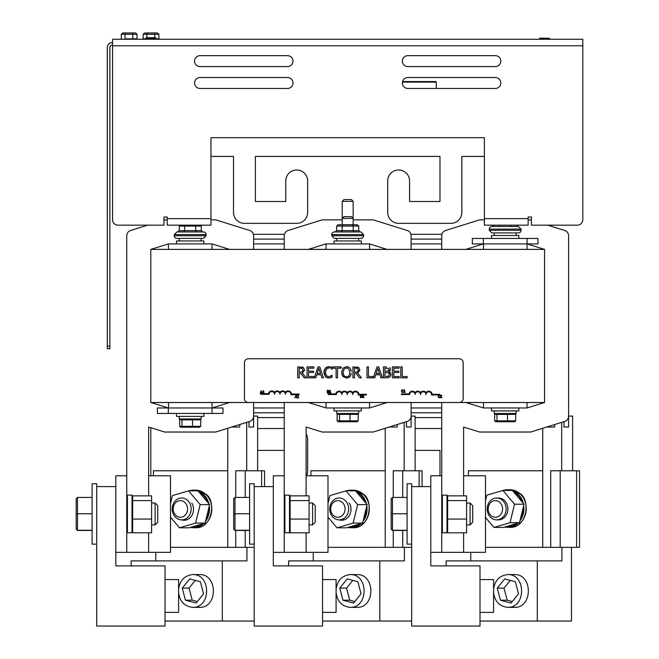 <?xml version="1.0" encoding="UTF-8"?>
<svg xmlns="http://www.w3.org/2000/svg" width="659" height="659" viewBox="0 0 659 659"><rect width="100%" height="100%" fill="white"/><g stroke="black" fill="none" stroke-linecap="round" stroke-linejoin="round"><path stroke-width="0.99" d="M165.03 612.376L178.597 612.376L178.597 579.566L165.03 579.566M115.819 565.9L165.03 565.9L165.03 626.05L96.7 626.05L96.7 486.606L115.819 486.606L115.819 565.9M322.523 612.376L336.082 612.376L336.082 579.566L322.523 579.566M273.304 565.9L322.523 565.9L322.523 626.05L254.193 626.05L254.193 486.606L273.304 486.606L273.304 565.9M480.016 612.376L493.575 612.376L493.575 579.566L480.016 579.566M430.797 565.9L480.016 565.9L480.016 626.05L411.677 626.05L411.677 486.606L430.797 486.606L430.797 565.9M189.726 578.89L200.377 581.74L203.565 593.825L196.102 603.051L185.443 600.201L182.255 588.116L189.726 578.89M195.295 580.381L189.042 588.116L192.222 600.201L197.305 601.56M182.255 588.116L189.042 588.116M185.443 600.201L192.222 600.201M178.597 589.418C179.75 580.497 184.471 575.546 192.741 574.566C211.209 574.022 211.209 607.919 192.741 607.376C184.471 606.395 179.75 601.445 178.597 592.523M192.741 574.566L199.52 574.566C217.989 574.022 217.989 607.919 199.52 607.376L192.741 607.376M131.149 565.9L131.149 560.891L222.314 560.891L222.314 621.042L165.03 621.042M246.919 547.332L246.919 560.891L222.314 560.891M222.314 621.042L254.193 621.042M155.755 560.891L155.755 552.341M347.211 578.89L357.87 581.74L361.058 593.825L353.586 603.051L342.935 600.201L339.747 588.116L347.211 578.89M352.787 580.381L346.527 588.116L349.715 600.201L354.797 601.56M339.747 588.116L346.527 588.116M342.935 600.201L349.715 600.201M336.082 589.418C337.243 580.497 341.955 575.546 350.226 574.566C368.694 574.022 368.694 607.919 350.226 607.376C341.955 606.395 337.243 601.445 336.082 592.523M350.226 574.566L357.005 574.566C375.482 574.022 375.482 607.919 357.005 607.376L350.226 607.376M288.634 565.9L288.634 560.891L379.798 560.891L379.798 621.042L322.523 621.042M404.412 547.332L404.412 560.891L379.798 560.891M379.798 621.042L411.677 621.042M313.247 560.891L313.247 552.341M504.703 578.89L515.354 581.74L518.542 593.825L511.079 603.051L500.428 600.201L497.24 588.116L504.703 578.89M510.28 580.381L504.02 588.116L507.208 600.201L512.29 601.56M497.24 588.116L504.02 588.116M500.428 600.201L507.208 600.201M493.575 589.418C494.736 580.497 499.448 575.546 507.718 574.566C526.187 574.022 526.187 607.919 507.718 607.376C499.448 606.395 494.736 601.445 493.575 592.523M507.718 574.566L514.498 574.566C532.966 574.022 532.966 607.919 514.498 607.376L507.718 607.376M446.127 565.9L446.127 560.891L537.291 560.891L537.291 621.042L480.016 621.042M561.896 547.332L561.896 560.891L537.291 560.891M537.291 621.042L571.46 621.042L571.46 547.332M470.732 560.891L470.732 552.341M229.563 402.509L212.058 407.97L168.317 407.97L150.812 402.509L544.54 402.509L544.54 249.39L150.812 249.39L168.317 243.921L212.058 243.921L229.563 249.39M150.812 402.509L150.812 249.39M306.114 433.894A10.939 10.939 0 0 1 307.646 439.471L307.646 470.971A10.939 10.939 0 0 1 306.534 475.782M257.62 428.531L284.243 428.531M284.243 450.41L257.62 450.41M439.981 475.782L439.981 450.41L415.112 450.41M415.112 428.531L441.736 428.531M150.812 427.716L150.812 475.782M441.736 412.789L411.109 412.789M284.243 412.789L253.624 412.789M483.508 402.509L483.508 407.97L465.798 402.509M441.736 407.97L411.109 407.97M326.024 402.509L326.024 407.97L308.305 402.509M284.243 407.97L253.624 407.97M484.39 156.43L461.86 156.43L461.86 212.42A10.939 10.939 0 0 1 450.921 223.36L398.646 223.36A10.939 10.939 0 0 1 387.706 212.42L387.706 180.928A10.939 10.939 0 0 1 398.646 169.989A10.939 10.939 0 0 1 409.577 180.928L409.577 201.489L439.981 201.489L439.981 156.43L255.371 156.43L255.371 201.489L285.775 201.489L285.775 180.928A10.939 10.939 0 0 1 296.715 169.989A10.939 10.939 0 0 1 307.646 180.928L307.646 212.42A10.939 10.939 0 0 1 296.715 223.36L244.431 223.36A10.939 10.939 0 0 1 233.5 212.42L233.5 156.43L210.971 156.43M253.624 239.11L284.243 239.11M411.109 239.11L441.736 239.11M253.624 243.921L284.243 243.921M308.305 249.39L325.801 243.921L369.551 243.921L387.047 249.39M411.109 243.921L441.736 243.921M168.531 402.509L168.531 407.97M168.317 413.44L168.317 407.97L157.377 407.97L157.377 413.44L222.997 413.44L222.997 407.97L212.058 407.97L212.058 402.509M168.531 249.39L168.317 243.921M212.058 249.39L212.058 243.921M231.746 427.032L239.752 427.032L239.752 424.528M248.995 421.636L248.995 427.032L253.624 427.032L253.624 416.175A5.47 5.47 0 0 1 249.786 421.398L215.732 432.032L164.643 432.032L148.629 427.032L148.629 495.873M235.749 530.446L235.749 547.332L227.742 547.332L227.742 428.284M257.62 470.781L257.62 416.093L253.624 416.093M246.688 470.781L246.688 422.361M115.819 552.341L148.629 552.341L148.629 532.818M163.951 220.073L167.221 219.859M210.971 219.859L215.732 219.859L249.786 230.502A5.47 5.47 0 0 1 253.624 235.724L253.624 249.39M126.75 552.341L126.75 235.724A5.47 5.47 0 0 1 130.589 230.502L147.632 225.172M253.624 402.509L253.624 416.175M148.629 552.341L170.5 552.341L170.5 475.782L148.629 475.782M126.75 475.782L115.819 475.782L115.819 486.606M264.556 486.606L264.556 470.781L245.222 470.781L245.222 497.454M235.749 547.332L254.193 547.332M170.5 547.332L227.742 547.332M245.222 530.446L245.222 547.332M227.742 470.781L153.44 470.781L153.44 475.782M245.222 470.781L235.749 470.781L235.749 497.454M325.801 407.97L369.551 407.97L369.551 402.509M326.024 249.39L326.024 243.921M369.551 249.39L369.551 243.921M389.238 427.032L397.245 427.032L397.245 424.528M406.488 421.636L406.488 427.032L411.109 427.032L411.109 416.175A5.47 5.47 0 0 1 407.27 421.398L373.225 432.032L322.127 432.032L306.114 427.032L306.114 495.873M393.242 530.446L393.242 547.332L385.235 547.332L385.235 428.284M415.112 470.781L415.112 416.093L411.109 416.093M404.173 470.781L404.173 422.361M273.304 552.341L306.114 552.341L306.114 532.818M387.047 402.509L369.551 407.97M284.243 249.39L284.243 235.724A5.47 5.47 0 0 1 288.082 230.502L322.127 219.859L342.21 219.859M353.142 219.859L373.225 219.859L407.27 230.502A5.47 5.47 0 0 1 411.109 235.724L411.109 249.39M284.243 402.509L284.243 552.341M411.109 402.509L411.109 416.175M306.114 552.341L327.993 552.341L327.993 475.782L306.114 475.782M284.243 475.782L273.304 475.782L273.304 486.606M422.048 486.606L422.048 470.781L402.715 470.781L402.715 497.454M393.242 547.332L411.677 547.332M327.993 547.332L385.235 547.332M402.715 530.446L402.715 547.332M385.235 470.781L310.924 470.781L310.924 475.782M402.715 470.781L393.242 470.781L393.242 497.454M483.294 407.97L527.043 407.97L527.043 402.509M483.508 249.39L483.508 243.921M527.043 249.39L527.043 243.921L544.54 249.39M546.731 427.032L554.73 427.032L554.73 424.528M563.98 421.636L563.98 427.032L568.602 427.032L568.602 416.175A5.47 5.47 0 0 1 564.763 421.398L530.709 432.032L479.62 432.032L463.606 427.032L463.606 495.873M550.726 547.332L579.541 547.332L579.541 470.781L550.726 470.781L550.726 547.332L542.728 547.332L542.728 428.284M572.605 470.781L572.605 416.093L568.602 416.093M561.666 470.781L561.666 422.361M430.797 552.341L463.606 552.341L463.606 532.818M544.54 402.509L527.043 407.97M465.798 249.39L483.294 243.921L472.355 243.921L472.355 238.451L537.975 238.451L537.975 243.921L483.294 243.921L483.294 238.451M441.736 249.39L441.736 235.724A5.47 5.47 0 0 1 445.575 230.502L479.62 219.859L484.39 219.859M528.131 219.859L531.401 220.073M441.736 402.509L441.736 552.341M547.72 225.172L564.763 230.502A5.47 5.47 0 0 1 568.602 235.724L568.602 416.175M463.606 552.341L485.477 552.341L485.477 475.782L463.606 475.782M441.736 475.782L430.797 475.782L430.797 486.606M485.477 547.332L542.728 547.332M560.199 470.781L560.199 547.332M542.728 470.781L468.417 470.781L468.417 475.782M347.68 238.385L358.611 238.385L358.611 240.972M361.346 243.921L361.346 240.972L334.006 240.972L334.006 243.921M335.101 231.96L336.617 230.642L336.617 226.053L338.133 224.735L342.894 224.735L342.136 226.053L342.136 230.642L336.617 230.642M341.378 231.96L342.136 230.642L353.199 230.642L353.957 231.96L360.259 231.96L358.743 230.642L353.199 230.642L353.199 226.053L352.441 224.735L342.894 224.735M336.617 226.053L358.743 226.053L358.743 230.642M363.603 234.579L360.975 231.96L334.377 231.96A2.628 2.628 0 0 0 331.757 234.579L363.603 234.579L363.603 235.765A2.628 2.628 0 0 1 360.975 238.385L334.377 238.385L331.757 235.765L331.757 234.579M358.743 226.053L357.227 224.735L352.441 224.735M342.21 201.333L342.21 218.393L343.957 216.646L351.395 216.646L353.142 218.393L353.142 224.735L342.21 224.735L342.21 218.393L353.142 218.393L353.142 201.333L342.21 201.333L343.957 199.586L351.395 199.586L353.142 201.333M203.862 243.921L203.862 240.972L176.513 240.972L176.513 243.921M184.841 225.172L184.644 226.053L195.707 226.053L195.707 230.642L196.464 231.96L202.766 231.96L201.25 230.642L184.644 230.642L183.886 231.96L177.609 231.96L179.124 230.642L179.512 225.172M179.124 226.053L184.644 226.053L184.644 230.642L179.124 230.642M195.517 225.172L195.707 226.053L201.25 226.053L201.25 230.642M174.264 234.579L206.11 234.579A2.628 2.628 0 0 0 203.483 231.96L176.884 231.96L174.264 234.579L174.264 235.765A2.628 2.628 0 0 0 176.884 238.385L203.483 238.385L206.11 235.765L174.264 235.765M201.25 226.053L200.863 225.172M494.234 235.502L494.234 232.915L505.165 232.915M518.839 238.451L518.839 235.502L491.499 235.502L491.499 238.451M499.629 225.172L498.871 226.49L492.586 226.49L494.102 225.172M498.871 226.49L510.634 226.49M499.695 226.49L498.888 226.49M516.228 225.172L517.743 226.49M511.45 226.49L510.692 225.172M521.088 229.11L518.468 226.49L491.869 226.49A2.628 2.628 0 0 0 489.242 229.11L521.088 229.11L521.088 230.296A2.628 2.628 0 0 1 518.468 232.915L491.869 232.915L489.242 230.296L489.242 229.11M201.127 416.397L201.127 418.976L179.248 418.976L179.248 416.397M176.513 413.44L176.513 416.397L203.862 416.397L203.862 413.44M358.611 410.928L358.611 413.506L336.741 413.506L336.741 410.928M334.006 407.97L334.006 410.928L361.346 410.928L361.346 407.97M516.104 410.928L516.104 413.506L494.234 413.506L494.234 410.928M491.499 407.97L491.499 410.928L518.839 410.928L518.839 407.97M357.252 413.506L358.208 414.379L358.208 420.854L350.02 420.854L350.02 414.379L358.208 414.379M349.805 413.506L350.02 414.379L339.484 414.379L340.233 413.506M338.108 413.506L337.144 414.379L339.484 414.379L339.484 420.854L337.144 420.854L337.144 414.379M337.144 420.854L338.108 421.735L340.233 421.735L339.484 420.854L350.02 420.854L349.805 421.735L357.252 421.735L358.208 420.854M340.233 421.735L349.805 421.735M514.737 413.506L515.7 414.379L515.7 420.854L507.504 420.854L507.504 414.379L515.7 414.379M507.29 413.506L507.504 414.379L496.977 414.379L497.718 413.506M495.593 413.506L494.637 414.379L496.977 414.379L496.977 420.854L494.637 420.854L494.637 414.379M494.637 420.854L495.593 421.735L497.718 421.735L496.977 420.854L507.504 420.854L507.29 421.735L514.737 421.735L515.7 420.854M497.718 421.735L507.29 421.735M199.759 418.976L200.723 419.849L200.723 426.324L192.527 426.324L192.527 419.849L200.723 419.849M192.313 418.976L192.527 419.849L181.991 419.849L182.741 418.976M180.615 418.976L179.652 419.849L181.991 419.849L181.991 426.324L179.652 426.324L179.652 419.849M179.652 426.324L180.615 427.197L182.741 427.197L181.991 426.324L192.527 426.324L192.313 427.197L199.759 427.197L200.723 426.324M182.741 427.197L192.313 427.197M363.373 394.947L362.458 395.079L363.554 395.664L362.401 397.599L364.023 397.599L362.73 397.295L363.776 396.166L363.373 394.947L366.437 394.947L366.437 394.304L358.867 394.304A3.377 3.377 0 0 0 352.771 392.55A3.377 3.377 0 0 0 347.301 392.55A3.377 3.377 0 0 0 341.832 392.55A3.377 3.377 0 0 0 335.777 393.893L328.157 393.893L328.157 394.535L336.362 394.535A2.735 2.735 0 0 1 339.097 391.8A2.735 2.735 0 0 1 341.832 394.535A2.735 2.735 0 0 1 344.566 391.8A2.735 2.735 0 0 1 347.301 394.535A2.735 2.735 0 0 1 350.036 391.8A2.735 2.735 0 0 1 352.771 394.535A2.735 2.735 0 0 1 355.712 391.808A2.735 2.735 0 0 1 358.208 394.947L362.458 395.079M363.776 396.166L363.422 396.619M363.035 396.594L362.401 397.229L363.554 395.664L362.73 395.309L363.422 395.334M261.088 390.754L260.206 393.382L260.799 392.649L261.796 392.649L262.406 393.382L261.088 390.754M261.705 392.352L260.89 392.352L261.293 391.116L261.705 392.352M294.771 397.954L295.364 397.22L296.369 397.22L296.97 397.954L296.089 395.326L294.771 397.954M295.463 396.924L295.866 395.688L296.27 396.924L295.463 396.924M262.784 391.116L263.262 391.355L262.784 393.382L264.061 393.382L263.6 390.746L262.784 391.116L263.328 390.746M298.766 397.954L297.481 397.649L298.659 395.993L297.201 395.433L298.305 396.01L297.151 397.954L298.766 397.954M298.651 395.861L297.481 397.649M297.786 396.949L298.305 396.01M328.75 392.665L329.022 392.072L328.75 392.665L327.235 392.879L327.235 390.252L328.627 390.359L328.75 392.665M327.869 392.583L328.652 392.089L328.446 391.677L328.462 392.467L327.589 392.583L327.589 391.611L328.446 391.677L327.984 391.611M327.984 391.322L327.589 390.548L328.396 390.622L327.918 390.548L328.528 390.894L327.984 391.322M329.022 392.072L328.528 391.421L329.022 392.072M328.899 390.845L328.627 390.359M330.777 392.879L330.044 390.243L329.5 390.614L329.978 390.853L329.5 392.879L330.777 392.879M329.5 390.614L330.044 390.243M361.857 397.385L362.129 396.792L361.857 397.385L360.349 397.599L360.349 394.98L361.733 395.079L362.129 396.792M361.552 396.405L361.577 397.196L360.695 397.303L360.695 396.331L361.552 396.405L361.091 396.331M361.494 395.952L360.695 396.043L360.695 395.276L361.511 395.342M361.634 396.141L361.733 395.079L362.005 395.565M361.733 395.079L361.041 394.98L361.733 395.079M360.984 397.303L361.766 396.809M405.145 392.451L404.404 389.815L403.86 390.177L404.338 390.425L403.86 392.451L405.145 392.451M403.86 390.177L404.404 389.815M403.382 391.85L402.591 392.492L401.702 392.097M402.591 392.492L401.743 392.154L401.413 391.141L401.743 392.154L401.743 390.136L401.413 391.141L402.591 389.774L401.743 390.136L401.743 392.154M403.053 389.848L402.591 389.774L403.053 389.848M402.591 390.079L401.776 391.141L402.591 392.196L403.102 392.064L402.023 391.932L402.015 390.342L403.407 389.996M402.023 391.932L401.776 391.141L402.023 391.932L403.102 392.064M441.917 397.698L440.624 397.393L441.81 395.738L440.352 395.178L441.448 395.754L440.294 397.698L441.917 397.698M441.028 395.021L441.81 395.738L440.624 397.393L441.324 396.71M440.929 396.693L440.294 397.328L441.324 395.425M440.023 397.105L439.232 397.748L438.342 397.344M438.383 397.402L438.383 395.384L438.054 396.388L438.383 395.384L439.24 395.029L438.301 395.499M439.24 395.029L440.047 395.672L439.232 395.326L439.726 395.449L438.655 395.589L438.416 396.388L438.663 397.179L438.416 396.388L438.663 397.179L439.742 397.311M439.726 395.449L439.232 395.326M439.701 397.665L439.232 397.748M438.655 395.589L438.663 397.179M459.232 358.76A3.938 3.938 0 0 1 463.17 362.697L463.17 398.571A3.938 3.938 0 0 1 459.232 402.509L248.369 402.509A3.938 3.938 0 0 1 244.431 398.571L244.431 362.697A3.938 3.938 0 0 1 248.369 358.76L459.232 358.76M390.342 368.809L390.004 370.696M389.98 370.729L388.859 371.684L390.392 369.345L389.675 367.607M390.029 372.343L390.902 374.46L388.859 371.742L389.568 372.022M390.144 376.569L390.902 374.46L390.581 375.927M387.451 377.788L389.766 376.932L388.365 377.64M357.343 366.981L358.974 367.788M359.756 369.312L359.657 370.893M358.29 372.681L357.524 373.06L359.798 369.847L358.554 367.458L352.952 366.882L352.952 377.821L354.41 377.821L354.41 373.464L356.074 373.464L359.526 377.821L361.42 377.821L357.524 373.06M341.749 373.431L341.741 371.305M349.542 367.648L346.519 366.651L343.001 368.134L346.519 366.651L348.389 366.981M348.858 367.195L349.295 367.467M351.305 371.305L350.226 368.356M350.852 369.485L351.123 370.292M350.39 376.108L351.305 373.373M351.198 374.057L351.09 374.526M347.392 377.986L350.044 376.561L348.669 377.607M343.001 368.134L341.692 372.351L342.993 376.561L346.519 378.052L342.532 375.927M342.021 374.765L341.906 374.337M302.086 366.981L303.305 367.458L304.54 369.847L304.409 370.893M303.041 372.681L302.275 373.06L304.54 369.847L303.305 367.458L297.703 366.882L297.703 377.821L299.153 377.821L299.153 373.464L300.817 373.464L304.277 377.821L306.163 377.821L302.275 373.06M325.645 370.457L325.53 370.926M326.304 375.548L325.389 372.36L325.703 374.419M330.9 376.215L332.062 375.333L328.783 376.75L326.403 375.663M331.057 377.582L332.169 377.072L328.767 378.011L326.806 377.656M326.007 377.236L325.249 376.577L323.931 371.314M324.08 370.449L324.22 369.963M325.06 368.406L325.801 367.664M326.79 367.071L329.22 366.701M329.986 366.791L332.169 367.607L328.792 366.684L325.241 368.192L323.874 372.36L325.249 376.577L328.767 378.011L330.719 377.698M331.337 368.768L331.856 369.188M329.574 367.994L330.208 368.175M400.787 366.882L400.787 377.821L407.122 377.821L407.122 376.528L402.237 376.528L402.237 366.882L400.787 366.882M319.772 366.882L317.976 366.882L314.294 377.821L315.768 377.821L316.757 374.757L320.933 374.757L321.921 377.821L323.454 377.821L319.772 366.882M320.529 373.521L317.152 373.521L318.841 368.373L320.529 373.521M325.389 372.36L326.362 369.056L328.783 367.928M332.054 369.361L332.169 367.607M332.169 377.072L332.062 375.333M303.025 369.963L302.407 371.684L299.153 372.253L299.153 368.142L302.333 368.513L303.025 369.963M301.542 372.146L302.308 371.783M302.333 368.513L300.603 368.142M348.949 369.04L349.838 372.351C349.748 375.268 348.644 376.742 346.527 376.791C344.41 376.742 343.298 375.268 343.207 372.351L344.097 369.04L346.527 367.911L348.949 369.04M348.265 376.289L348.998 375.572M313.873 366.882L307.036 366.882L307.036 377.821L313.873 377.821L313.873 376.528L308.486 376.528L308.486 372.467L313.511 372.467L313.511 371.174L308.486 371.174L308.486 368.175L313.873 368.175L313.873 366.882M358.282 369.963L357.59 368.513L358.282 369.963L357.656 371.684L355.753 372.253M357.59 368.513L355.852 368.142L357.59 368.513M355.679 372.253L354.41 372.253L354.41 368.142L355.852 368.142M356.865 372.129L357.302 371.956M332.408 368.175L336.082 368.175L336.082 377.821L337.532 377.821L337.532 368.175L341.197 368.175L341.197 366.882L332.408 366.882L332.408 368.175M374.757 377.821L375.745 374.757L379.922 374.757L380.918 377.821L382.451 377.821L378.76 366.882L376.973 366.882L373.323 377.714L373.323 376.528L368.439 376.528L368.439 366.882L366.981 366.882L366.981 377.821L374.757 377.821M377.829 368.373L379.526 373.521L376.149 373.521L377.829 368.373M386.38 366.882L383.489 366.882L383.489 377.821L386.619 377.821M389.387 374.518L388.596 376.116L384.938 376.577L384.938 372.533L388.505 372.821L389.387 374.576M388.876 369.551L388.266 370.959L384.938 371.322L384.938 368.126L388.316 368.406L388.876 369.551M387.204 376.536L387.624 376.487M388.316 368.406L386.331 368.126M393.802 372.467L398.827 372.467L398.827 371.174L393.802 371.174L393.802 368.175L399.189 368.175L399.189 366.882L392.352 366.882L392.352 377.821L399.189 377.821L399.189 376.528L393.802 376.528L393.802 372.467M401.43 394.535L401.43 393.893L409.05 393.893A3.377 3.377 0 0 1 415.096 392.55A3.377 3.377 0 0 1 420.566 392.55A3.377 3.377 0 0 1 426.035 392.55A3.377 3.377 0 0 1 432.139 394.304L439.71 394.304L439.71 394.947L431.472 394.947A2.735 2.735 0 0 0 428.976 391.808A2.735 2.735 0 0 0 426.035 394.535A2.735 2.735 0 0 0 423.3 391.8A2.735 2.735 0 0 0 420.566 394.535A2.735 2.735 0 0 0 417.831 391.8A2.735 2.735 0 0 0 415.096 394.535A2.735 2.735 0 0 0 412.361 391.8A2.735 2.735 0 0 0 409.626 394.535L401.43 394.535M260.84 394.304L260.84 393.662L268.46 393.662A3.377 3.377 0 0 1 274.506 392.319A3.377 3.377 0 0 1 279.976 392.319A3.377 3.377 0 0 1 285.446 392.319A3.377 3.377 0 0 1 291.55 394.074L299.12 394.074L299.12 394.716L290.883 394.716A2.735 2.735 0 0 0 288.387 391.578A2.735 2.735 0 0 0 285.446 394.304A2.735 2.735 0 0 0 282.711 391.57A2.735 2.735 0 0 0 279.976 394.304A2.735 2.735 0 0 0 277.241 391.57A2.735 2.735 0 0 0 274.506 394.304A2.735 2.735 0 0 0 271.772 391.57A2.735 2.735 0 0 0 269.045 394.304L260.84 394.304M312.588 503.015L312.588 524.885L315.216 522.257L315.216 505.634L312.588 503.015L309.096 503.015M249.596 530.446L234.983 530.446L233.673 529.128L234.983 530.256L249.596 530.256M234.983 530.446L234.983 513.765L233.673 513.781L233.673 528.955M249.596 513.765L234.983 513.765L234.983 497.454L233.673 498.772L233.673 514.119M234.983 497.454L249.596 497.454M470.081 503.015L470.081 524.885L472.709 522.257L472.709 505.634L470.081 503.015L466.58 503.015M407.089 530.446L392.476 530.446L391.158 529.128L392.476 530.256L407.089 530.256M392.476 530.446L392.476 513.765L391.158 513.781L391.158 528.955M407.089 513.765L392.476 513.765L392.476 497.454L391.158 498.772L391.158 513.781M391.158 514.119L391.158 498.772M392.476 497.454L407.089 497.454M155.104 523.361L155.104 524.885L157.723 522.257L157.723 505.634L155.104 503.015L155.104 523.361M92.103 530.256L77.49 530.256L76.18 528.955L77.49 530.446L77.49 497.454L76.18 498.772L76.18 513.781L92.103 513.765M76.18 529.128L76.18 498.772M76.18 513.781L76.18 528.955M77.49 497.454L92.103 497.454M77.49 530.446L92.103 530.446M254.193 486.606L254.193 483.764L249.596 483.764L249.596 544.136L254.193 544.136M96.7 486.606L96.7 483.764L92.103 483.764L92.103 544.136L96.7 544.136M411.677 486.606L411.677 483.764L407.089 483.764L407.089 544.136L411.677 544.136M447.642 519.07L466.58 519.07L466.58 532.818L447.642 532.818M466.58 519.07L466.58 500.593L447.642 500.593M466.58 500.593L466.58 495.873L447.642 495.873M447.642 532.101L447.642 495.79L446.983 495.14L446.983 532.76L447.642 532.101M132.657 519.07L151.603 519.07L151.603 532.818L132.657 532.818M151.603 519.07L151.603 500.593L132.657 500.593M151.603 500.593L151.603 495.873L132.657 495.873M132.657 532.101L132.657 495.79L132.006 495.14L132.006 532.76L132.657 532.101M290.149 519.07L309.096 519.07L309.096 532.818L290.149 532.818M309.096 519.07L309.096 500.593L290.149 500.593M309.096 500.593L309.096 495.873L290.149 495.873M290.149 532.101L290.149 495.79L289.49 495.14L289.49 532.76L290.149 532.101M191.744 502.974A10.939 9.473 90 0 1 192.461 514.341A10.939 9.473 90 0 1 184.042 520.28A10.939 9.473 90 0 1 181.505 519.877M209.62 504.613L198.021 490.864L188.548 490.864L200.155 504.613L195.641 523.089L205.114 523.089L209.62 504.613L200.155 504.613M195.641 523.089L179.528 527.818L189.001 527.818L205.114 523.089M179.528 527.818L170.5 517.117M170.5 503.525L172.436 495.593L188.548 490.864M204.834 493.451L195.542 490.131A18.814 16.294 90 0 1 204.751 493.426L204.685 493.912L204.751 493.426L202.453 493.426A18.814 16.294 -90 0 0 198.137 491.004M205.023 493.607C216.572 499.456 212.849 528.617 195.542 527.752A18.814 16.294 90 0 0 211.069 514.638A18.814 16.294 90 0 0 204.941 493.583L204.875 494.061L204.941 493.583L202.642 493.583L201.333 494.794M201.176 494.604L202.453 493.426M349.229 502.974A10.939 9.473 90 0 1 349.954 514.341A10.939 9.473 90 0 1 341.527 520.28A10.939 9.473 90 0 1 338.998 519.877M367.112 504.613L355.514 490.864L346.041 490.864L357.639 504.613L353.133 523.089L362.598 523.089L367.112 504.613L357.639 504.613M353.133 523.089L337.021 527.818L346.486 527.818L362.598 523.089M337.021 527.818L327.993 517.117M327.993 503.525L329.928 495.593L346.041 490.864M362.326 493.451L353.035 490.131A18.814 16.294 90 0 1 362.244 493.426L362.178 493.912L362.244 493.426L359.946 493.426A18.814 16.294 -90 0 0 355.629 491.004M362.516 493.607C374.065 499.456 370.333 528.617 353.035 527.752A18.814 16.294 90 0 0 368.554 514.638A18.814 16.294 90 0 0 362.434 493.583L362.368 494.061L362.434 493.583L360.135 493.583L358.826 494.794M358.669 494.604L359.946 493.426M496.672 498.006L498.426 498.006A10.939 9.473 90 0 1 506.128 502.578A10.939 9.473 90 0 1 506.845 513.946A10.939 9.473 90 0 1 498.426 519.877L496.672 519.877A10.939 9.473 -90 0 0 506.145 508.946A10.939 9.473 -90 0 0 496.672 498.006A10.939 9.473 -90 0 0 487.536 506.054A10.939 9.473 -90 0 0 491.853 518.353A10.939 9.473 -90 0 0 496.672 519.877M524.012 504.217L512.405 490.469L502.941 490.469L514.539 504.217L510.025 522.694L519.498 522.694L524.012 504.217L514.539 504.217M510.025 522.694L493.912 527.414L503.385 527.414L519.498 522.694M493.912 527.414L485.477 517.422M485.477 500.7L486.828 495.197L502.941 490.469M519.218 493.056L509.926 489.736A18.814 16.294 90 0 1 519.135 493.031L519.078 493.517L519.135 493.031L516.845 493.031A18.814 16.294 -90 0 0 512.521 490.601M519.407 493.212C530.965 499.061 527.233 528.221 509.926 527.357A18.814 16.294 90 0 0 525.454 514.242A18.814 16.294 90 0 0 519.325 493.187L519.267 493.665L519.325 493.187L517.027 493.187L515.725 494.398M515.56 494.209L516.845 493.031M491.696 516.096A8.312 7.2 90 0 1 491.828 501.705A8.312 7.2 90 0 1 502.562 509.028A8.312 7.2 90 0 1 491.696 516.096M334.36 518.353A10.939 9.473 -90 0 0 339.187 519.877A10.939 9.473 -90 0 0 348.66 508.946A10.939 9.473 -90 0 0 339.187 498.006A10.939 9.473 -90 0 0 330.052 506.054A10.939 9.473 -90 0 0 334.36 518.353M334.204 516.096A8.312 7.2 90 0 1 334.344 501.705A8.312 7.2 90 0 1 345.069 509.028A8.312 7.2 90 0 1 334.204 516.096M176.876 518.353A10.939 9.473 -90 0 0 181.695 519.877A10.939 9.473 -90 0 0 191.168 508.946A10.939 9.473 -90 0 0 181.695 498.006A10.939 9.473 -90 0 0 172.559 506.054A10.939 9.473 -90 0 0 176.876 518.353M176.719 516.096A8.312 7.2 90 0 1 176.851 501.705A8.312 7.2 90 0 1 187.584 509.028A8.312 7.2 90 0 1 176.719 516.096M582.82 45.784L112.532 45.784L112.532 39.252L582.82 39.252L582.82 219.711A5.47 5.47 0 0 1 577.35 225.172L531.401 225.172L531.401 217.009L528.131 217.009L528.131 225.172L484.39 225.172L484.39 218.64L528.131 218.64M167.221 218.64L210.971 218.64L210.971 225.172L167.221 225.172L167.221 217.009L163.951 217.009L163.951 225.172L118.002 225.172A5.47 5.47 0 0 1 112.532 219.711L112.532 45.784M210.971 218.64L210.971 137.682L484.39 137.682L484.39 218.64M495.321 88.463L407.83 88.463A5.47 5.47 0 0 1 402.361 82.993A5.47 5.47 0 0 1 407.83 77.531L495.321 77.531A5.47 5.47 0 0 1 500.791 82.993A5.47 5.47 0 0 1 495.321 88.463A5.47 5.47 0 0 0 500.791 82.993A5.47 5.47 0 0 0 495.321 77.531M200.031 88.463A5.47 5.47 0 0 1 194.562 82.993A5.47 5.47 0 0 1 200.031 77.531L287.522 77.531A5.47 5.47 0 0 1 292.991 82.993A5.47 5.47 0 0 1 287.522 88.463L200.031 88.463M200.031 66.592A5.47 5.47 0 0 1 194.562 61.122A5.47 5.47 0 0 1 200.031 55.653L287.522 55.653A5.47 5.47 0 0 1 292.991 61.122A5.47 5.47 0 0 1 287.522 66.592L200.031 66.592A5.47 5.47 0 0 1 194.562 61.122A5.47 5.47 0 0 1 200.031 55.653M407.83 66.592A5.47 5.47 0 0 1 402.361 61.122A5.47 5.47 0 0 1 407.83 55.653L495.321 55.653A5.47 5.47 0 0 1 500.791 61.122A5.47 5.47 0 0 1 495.321 66.592L407.83 66.592A5.47 5.47 0 0 1 402.361 61.122A5.47 5.47 0 0 1 407.83 55.653M582.82 219.925L582.82 213.392M164.429 219.925L163.951 219.925M112.541 219.925L112.532 213.392M495.321 55.653A5.47 5.47 0 0 1 500.791 61.122A5.47 5.47 0 0 1 495.321 66.592M287.522 55.653A5.47 5.47 0 0 1 292.991 61.122A5.47 5.47 0 0 1 287.522 66.592M409.387 81.584L402.55 81.584A5.47 5.47 0 0 1 407.83 77.531M531.401 219.925L530.923 219.925M210.971 213.392L210.971 137.682L484.39 137.682L484.39 213.392M145.919 38.477A0.519 0.519 0 0 1 146.372 37.695L155.705 37.695L155.705 38.733M152.163 38.214L149.914 38.214L152.163 38.214M539.655 39.252L539.655 38.214L548.988 38.214A0.519 0.519 0 0 1 549.507 38.733A0.519 0.519 0 0 1 548.988 39.252M548.988 38.214A0.519 0.519 0 0 1 549.276 39.161L549.375 39.252M109.864 348.751L107.285 348.751L109.864 348.751L109.864 47.679A2.578 2.578 0 0 1 112.45 45.1L112.532 45.1M109.864 346.123L107.285 346.123L107.285 348.751M107.285 346.123L107.285 47.679A5.165 5.165 0 0 1 112.45 42.514L112.532 42.514M435.723 81.584A0.544 0.544 0 0 1 436.266 82.128L435.723 81.584L402.55 81.584M402.427 82.128L436.266 82.128L436.266 88.463M136.018 38.815L137.006 38.815L137.006 34.26L135.499 32.95L125.795 32.95L124.996 34.26L132.846 34.26L132.13 32.95L126.182 32.95M136.915 38.815L124.996 38.815L124.996 34.26L121.305 34.26L122.821 32.95L125.795 32.95M121.388 38.815L120.408 39.252M137.006 34.26L132.846 34.26L132.846 38.815M121.305 34.26L121.305 38.815M157.896 38.815L158.885 38.815L158.885 34.26L157.369 32.95L147.674 32.95L146.866 34.26L154.717 34.26L154.008 32.95M158.794 38.815L156.216 38.815M145.861 38.815L143.184 38.815L145.861 38.815M148.061 32.95L157.369 32.95M147.674 32.95L144.7 32.95L143.184 34.26L143.184 38.815M158.885 34.26L154.717 34.26L154.717 37.695M146.866 37.695L146.866 34.26L143.184 34.26M303.98 39.252L161.801 39.252M441.736 417.6L415.112 417.6M284.243 417.6L257.62 417.6M253.435 234.299L284.433 234.299M410.919 234.299L441.925 234.299M261.623 470.781L261.623 486.606M419.116 470.781L419.116 486.606M576.609 470.781L576.609 547.332M363.603 235.765L331.757 235.765M521.088 230.296L489.242 230.296M212.058 413.44L212.058 407.97M527.043 243.921L527.043 238.451M441.736 532.101L442.387 532.76L442.387 495.14L441.736 495.79M126.75 532.101L127.409 532.76L127.409 495.14L126.75 495.79M284.243 532.101L284.902 532.76L284.902 495.14L284.243 495.79M201.926 494.061A18.155 15.725 90 0 1 207.461 502.051M208.639 508.649A18.155 15.725 90 0 1 206.193 518.674M201.514 524.144A18.155 15.725 90 0 1 191.645 527.035M191.472 490.864A18.155 15.725 90 0 1 194.356 490.864M199.257 492.331A18.155 15.725 90 0 1 201.736 493.912M197.749 490.864A18.814 16.294 -90 0 0 193.244 490.131A18.814 16.294 -90 0 0 188.738 490.864L195.542 490.131M195.542 527.752L190.27 527.439A18.814 16.294 -90 0 0 193.244 527.752A18.814 16.294 -90 0 0 203.499 523.567M205.559 521.261A18.814 16.294 -90 0 0 209.315 505.873M208.903 503.764A18.814 16.294 -90 0 0 202.642 493.583M359.419 494.061A18.155 15.725 90 0 1 364.954 502.051M366.124 508.649A18.155 15.725 90 0 1 363.677 518.674M358.998 524.144A18.155 15.725 90 0 1 349.138 527.035M348.965 490.864A18.155 15.725 90 0 1 351.848 490.864M356.75 492.331A18.155 15.725 90 0 1 359.229 493.912M355.234 490.864A18.814 16.294 -90 0 0 350.736 490.131A18.814 16.294 -90 0 0 346.23 490.864L353.035 490.131M347.771 527.439A18.814 16.294 -90 0 0 350.736 527.752A18.814 16.294 -90 0 0 360.984 523.567M363.051 521.261A18.814 16.294 -90 0 0 366.808 505.873M366.396 503.764A18.814 16.294 -90 0 0 360.135 493.583M516.31 493.665A18.155 15.725 90 0 1 521.846 501.656M523.024 508.254A18.155 15.725 90 0 1 520.577 518.279M515.898 523.748A18.155 15.725 90 0 1 506.03 526.64M505.857 490.469A18.155 15.725 90 0 1 508.748 490.469M513.649 491.935A18.155 15.725 90 0 1 516.121 493.517M512.134 490.469A18.814 16.294 -90 0 0 507.628 489.736A18.814 16.294 -90 0 0 503.13 490.469M509.926 527.357L504.654 527.043A18.814 16.294 -90 0 0 507.628 527.357A18.814 16.294 -90 0 0 517.883 523.164M519.943 520.865A18.814 16.294 -90 0 0 523.699 505.478M523.287 503.369A18.814 16.294 -90 0 0 517.027 493.187M336.741 238.385L336.741 240.972M179.248 238.385L179.248 240.972M201.127 238.385L201.127 240.972M206.11 235.765L206.11 234.579M516.104 232.915L516.104 235.502M309.096 524.885L312.588 524.885M466.58 524.885L470.081 524.885M151.603 524.885L155.104 524.885M151.603 503.015L155.104 503.015M442.387 532.76L446.983 532.76M442.387 495.14L446.983 495.14M127.409 532.76L132.006 532.76M127.409 495.14L132.006 495.14M284.902 532.76L289.49 532.76M284.902 495.14L289.49 495.14M347.763 527.439L353.035 527.752M509.926 489.736L503.097 490.469M344.056 519.877L339.187 519.877M186.563 519.877L181.695 519.877M149.914 38.214L155.705 38.214L146.372 38.214L146.372 39.252M155.705 39.252L155.705 38.214M137.912 39.252L136.932 38.815M142.286 39.252L143.258 38.815M159.783 39.252L158.803 38.815"/></g></svg>
